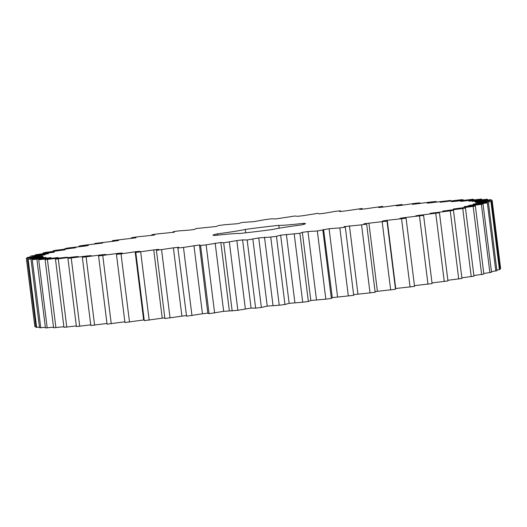 <?xml version="1.0" encoding="UTF-8"?>
<svg xmlns="http://www.w3.org/2000/svg" width="527" height="527" viewBox="0 0 527 527"><rect width="100%" height="100%" fill="white"/><g stroke="black" fill="none" stroke-linecap="round" stroke-linejoin="round"><path stroke-width="0.79" d="M436.172 201.498L427.206 203.191L450.592 200.438L440.17 202.269L460.209 199.825L463.042 199.667L451.277 201.624L453.879 201.505L473.404 199.206L460.414 201.268L462.482 201.222L481.566 199.054L468.997 201.228L487.455 199.213L472.423 201.413L490.993 199.68L475.176 201.92L492.093 200.24L475.703 202.711L490.933 201.525L473.206 204.094L487.33 202.882L468.74 205.49L483.042 204.094L464.07 206.676L475.361 205.919L473.16 206.4L453.431 208.995L465.466 207.981L462.739 208.521L442.739 211.07L453.457 210.266L450.236 210.853L430.164 213.336L439.452 212.75L415.843 215.767L423.603 215.405L404.242 217.644L399.907 218.336L406.067 218.198L387.233 220.299L382.53 221.017L387.016 221.109L363.887 223.784L366.66 224.107L361.548 224.845L344.177 226.61L345.205 227.157L339.849 227.901L329.079 228.718L317.333 230.978L307.979 231.57L302.34 232.321L299.87 233.296L280.654 235.147L276.458 236.32L270.74 237.051L258.744 237.914L247.15 239.983L242.591 239.897L236.84 240.589L223.679 242.809L220.833 242.492L206.136 244.857L200.576 245.49L199.469 244.956L183.468 247.42L178.073 248.013L178.725 247.262L173.396 247.835L156.407 250.345L158.805 249.376L153.726 249.903L135.795 252.459L139.912 251.293L135.143 251.761L121.019 253.909L116.447 254.343L122.244 252.986L117.824 253.388L98.569 255.964L105.986 254.436L101.968 254.772L82.337 257.314L91.303 255.621L87.719 255.891L67.917 258.382L78.339 256.55L75.229 256.741L55.467 259.152L67.225 257.189L45.105 259.613L58.089 257.551L38.715 259.758L51.02 257.617L32.272 259.673L46.08 257.4L28.155 259.277L43.333 256.893L26.35 258.362L42.799 256.109L27.061 257.578L45.302 254.719L31.179 255.938L48.379 253.718L35.467 254.725L54.439 252.143L43.148 252.901L45.348 252.42L65.078 249.824L53.043 250.832L55.763 250.299L75.769 247.749L65.052 248.553L68.273 247.967L84.86 246.096L88.338 245.483L79.05 246.069L82.739 245.437L102.666 243.052L94.906 243.415L114.26 241.175L118.601 240.483L112.442 240.622L135.979 237.802L131.486 237.71L136.322 236.985L154.615 235.035L151.848 234.713L156.96 233.975L174.332 232.203L173.304 231.663L178.653 230.912L189.43 230.101L194.918 229.35L195.642 228.586L216.169 226.498L218.639 225.523L224.291 224.779L237.855 223.672L242.045 222.493L253.994 221.623L265.634 219.542L271.359 218.837L275.917 218.922L294.83 216.011L297.676 216.32L303.341 215.662L317.933 213.323L319.033 213.863L324.56 213.237L335.04 211.399L340.435 210.8L339.783 211.558L345.113 210.984L362.102 208.475L359.704 209.436L364.783 208.916L382.714 206.353L378.597 207.526L383.366 207.058L402.061 204.476L396.258 205.833L400.678 205.431L415.744 203.224L419.94 202.849L412.522 204.384L432.39 201.801L436.172 201.498L436.257 202.157M353.696 295.337L345.31 226.953L353.696 295.337L332.082 297.65L331.358 298.414L325.824 299.158L310.831 300.502L308.361 301.477L302.709 302.221L289.145 303.328L284.955 304.507L279.231 305.232L267.235 306.095L261.366 307.458L255.641 308.163L251.083 308.078L237.848 310.311L223.659 311.338L209.067 313.677L207.967 313.137L202.44 313.763L186.565 316.2L177.849 247.815L186.565 316.2M323.585 229.469L332.32 297.814M207.829 313.321L199.469 244.956M173.258 232.361L173.304 231.663M340.435 210.8L340.719 211.459M217.387 233.856A35.941 1.377 172.9 0 0 245.279 229.429A46.574 1.785 172.9 0 1 278.823 225.345A35.941 1.377 172.9 0 0 303.308 223.382A46.574 1.785 172.9 0 1 305.469 223.652A46.574 1.785 172.9 0 1 301.121 224.963A35.941 1.377 172.9 0 0 273.23 229.39A46.574 1.785 172.9 0 1 239.68 233.474A35.941 1.377 172.9 0 0 215.2 235.431A46.574 1.785 172.9 0 1 213.04 235.167A46.574 1.785 172.9 0 1 217.387 233.856L217.552 235.174M492.159 200.458L500.65 268.638L499.859 268.75M491.447 201.242L499.939 269.422L496.829 270.061M488.417 202.526L496.915 270.707L491.454 271.642M483.042 204.094L491.533 272.275L483.779 273.473M475.361 205.919L483.852 274.099L473.885 275.535M465.466 207.981L473.957 276.168L461.869 277.815M453.457 210.266L461.948 278.447L447.864 280.278M439.452 212.75L447.95 280.931L432.008 282.907M423.603 215.405L432.094 283.585L414.466 285.66M406.067 218.198L414.558 286.378L395.415 288.532M387.016 221.109L395.513 289.29L375.066 291.576M366.66 224.107L375.152 292.287L353.742 294.639M186.281 315.541L164.898 318.525L156.407 250.345M164.813 317.821L144.286 320.647L135.795 252.459M144.194 319.889L124.939 322.524L116.447 254.343M124.846 321.799L107.06 324.151L98.569 255.964M106.974 323.466L90.828 325.502L82.337 257.314M90.743 324.843L76.408 326.562L67.917 258.382M76.329 325.93L63.958 327.333L55.467 259.152M63.879 326.707L53.596 327.794L45.105 259.613M53.517 327.168L45.434 327.946L36.936 259.765M45.355 327.313L39.545 327.787L31.053 259.607M39.466 327.142L36.007 327.32L27.516 259.139M35.922 326.654L34.841 326.542L26.35 258.362M419.94 202.849L420.026 203.534M450.592 200.438L450.671 201.07M402.061 204.476L402.154 205.201M463.042 199.667L463.121 200.293M382.714 206.353L382.806 207.111M473.404 199.206L473.483 199.832M362.102 208.475L362.187 209.179M481.566 199.054L481.645 199.687M487.455 199.213L487.534 199.858M490.993 199.68L491.078 200.346M490.933 201.525L499.425 269.705M487.33 202.882L495.821 271.062M481.382 204.509L489.879 272.696M473.16 206.4L481.652 274.58M462.739 208.521L471.237 276.701M151.848 234.713L151.934 235.424M450.236 210.853L458.727 279.033M433.649 212.724L433.695 213.079M131.486 237.71L131.585 238.467M435.77 213.376L444.261 281.563M419.769 215.108L419.821 215.53M112.442 240.622L112.534 241.34M419.492 216.07L427.983 284.251M404.242 217.644L404.314 218.185M94.906 243.415L94.992 244.093M401.574 218.896L410.065 287.077M387.233 220.299L395.724 288.486M79.05 246.069L79.136 246.722M382.187 221.827L390.678 290.015M368.907 223.053L377.398 291.233M65.052 248.553L65.131 249.185M361.548 224.845L370.04 293.025M349.454 225.866L357.945 294.046M53.043 250.832L53.115 251.465M339.849 227.901L348.347 296.088M329.079 228.718L337.57 296.899M322.867 230.233L331.358 298.414M43.148 252.901L43.221 253.527M317.333 230.978L325.824 299.158M307.979 231.57L316.477 299.758M302.34 232.321L310.831 300.502M299.87 233.296L308.361 301.477M35.467 254.725L35.546 255.358M294.218 234.034L302.709 302.221M286.385 234.41L294.883 302.59M280.654 235.147L289.145 303.328M276.458 236.32L284.955 304.507M30.085 256.293L30.171 256.939M270.74 237.051L279.231 305.232M264.514 237.19L273.006 305.377M258.744 237.914L267.235 306.095M252.874 239.278L261.366 307.458M27.061 257.578L27.14 258.25M247.15 239.983L255.641 308.163M242.591 239.897L251.083 308.078M236.84 240.589L245.332 308.776M229.35 242.13L237.848 310.311M26.416 258.579L34.907 326.76M223.679 242.809L232.17 310.989M220.833 242.492L229.324 310.68M215.168 243.158L223.659 311.338M206.136 244.857L214.634 313.038M28.155 259.277L36.646 327.465M200.576 245.49L209.067 313.677M193.949 245.575L202.44 313.763M183.468 247.42L191.96 315.601M32.272 259.673L40.763 327.853M173.396 247.835L181.887 316.016M161.578 249.798L170.069 317.979M38.715 259.758L47.206 327.939M153.726 249.903L162.217 318.084M140.689 251.972L149.181 320.152M47.423 259.528L55.915 327.708M135.143 251.761L143.634 319.942M121.019 253.909L129.51 322.089M58.299 258.994L66.791 327.175M117.824 253.388L117.896 253.955M102.765 255.595L111.256 323.776M71.244 258.151L79.735 326.332M87.719 255.891L87.765 256.254M101.968 254.772L102.021 255.206M86.112 257.018L94.61 325.199M245.279 229.429L245.701 232.815M278.823 225.345L279.185 228.204M303.308 223.382L303.44 224.443"/></g></svg>
